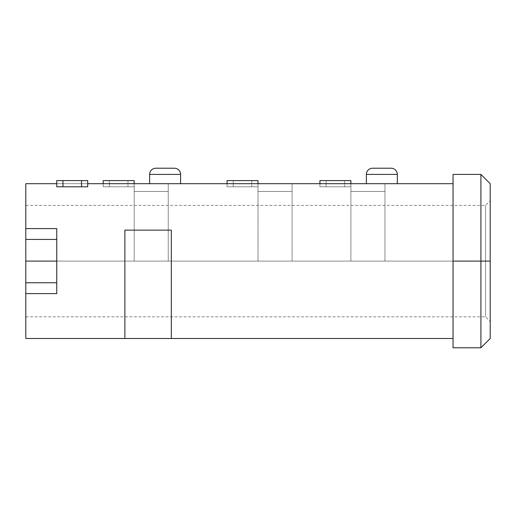 <?xml version="1.0" encoding="UTF-8"?>
<svg xmlns="http://www.w3.org/2000/svg" width="516" height="516" viewBox="0 0 516 516"><rect width="100%" height="100%" fill="white"/><g stroke="black" fill="none" stroke-linecap="round" stroke-linejoin="round"><path stroke-width="0.39" stroke-dasharray="2.58 1.94" d="M149.64 183.696L180.6 183.696L149.64 183.696M366.36 183.696L397.32 183.696L366.36 183.696M485.556 261.096L485.556 205.368L485.556 261.096L490.2 261.096L56.76 261.096L485.556 261.096L485.556 205.368L485.556 261.096L56.76 261.096L485.556 261.096L485.556 316.824L485.556 261.096L490.2 261.096L490.2 200.724L490.2 338.496L490.2 183.696L490.2 321.468L490.2 261.096L480.912 261.096L490.2 261.096L485.556 261.096L485.556 316.824L485.556 261.096M480.912 347.784L480.912 261.096L480.912 347.784M25.8 261.096L25.8 205.368L25.8 239.424L56.76 239.424L56.76 282.768L25.8 282.768L25.8 316.824L25.8 261.096M453.048 261.096L480.912 261.096L453.048 261.096L453.048 338.496L453.048 183.696L384.968 183.696L384.968 261.096L384.968 183.696L350.912 183.696L350.912 261.096L350.912 183.696L350.912 191.436L384.968 191.436L384.968 183.696L292.088 183.696L292.088 261.096L292.088 183.696L258.032 183.696L258.032 261.096L258.032 183.696L258.032 191.436L292.088 191.436L292.088 183.696L168.248 183.696L168.248 261.096L168.248 183.696L134.192 183.696L134.192 261.096L134.192 183.696L134.192 191.436L168.248 191.436L168.248 183.696L25.8 183.696L103.2 183.696L103.2 186.792L134.16 186.792L134.192 183.696L134.192 261.096L168.248 261.096L168.248 183.696L227.04 183.696L227.04 186.792L258 186.792L258.032 183.696L258.032 261.096L292.088 261.096L292.088 183.696L319.92 183.696L319.92 186.792L350.88 186.792L350.912 183.696L350.912 261.096L384.968 261.096L384.968 183.696L453.048 183.696L453.048 338.496L25.8 338.496L25.8 183.696L25.8 338.496L453.048 338.496L453.048 174.408L453.048 261.096M453.048 347.784L453.048 338.496L453.048 347.784M56.76 183.696L87.72 183.696L87.72 186.792L56.76 186.792L56.76 183.696L56.76 186.792L87.72 186.792L87.72 180.6L87.72 183.696L56.76 183.696L56.76 180.6L56.76 183.696M168.216 338.496L103.2 338.464L168.216 338.496M292.056 338.496L227.04 338.464L292.056 338.496M384.936 338.496L319.92 338.464L384.936 338.496M25.8 239.424L25.8 205.387L25.8 239.424L56.76 239.424L56.76 293.604L25.8 293.604L56.76 293.604L56.76 282.768L25.8 282.768M480.912 174.408L480.912 261.096L480.912 174.408M490.2 261.096L490.2 321.468L490.2 261.096M372.552 168.216L391.128 168.216L372.552 168.216M397.32 174.408L366.36 174.408L397.32 174.408M155.832 168.216L174.408 168.216L155.832 168.216M180.6 174.408L149.64 174.408L180.6 174.408M350.912 261.096L384.968 261.096L350.912 261.096L350.912 191.436L384.968 191.436L350.912 191.436L384.968 191.436L384.968 261.096L350.912 261.096M258.032 261.096L292.088 261.096L258.032 261.096L258.032 191.436L292.088 191.436L258.032 191.436L292.088 191.436L292.088 261.096L258.032 261.096M134.192 261.096L168.248 261.096L134.192 261.096L134.192 191.436L168.248 191.436L134.192 191.436L168.248 191.436L168.248 261.096L134.192 261.096M319.92 338.464L384.936 338.464L319.92 338.464M227.04 338.464L292.056 338.464L227.04 338.464M103.2 338.464L168.216 338.464L103.2 338.464M171.312 338.496L171.312 230.136L124.872 230.136L124.872 338.496L124.872 230.136L171.312 230.136L171.312 338.496M56.76 228.588L56.76 239.424L56.76 228.588L25.8 228.588L56.76 228.588M319.92 180.6L319.92 186.792L319.92 183.696L350.88 183.696L350.88 186.792L319.92 186.792L319.92 180.6L326.112 180.6L326.112 186.792L326.112 180.6L344.688 180.6L344.688 186.792L344.688 180.6L350.88 180.6L350.88 186.792L350.88 180.6L319.92 180.6M350.88 186.792L319.92 186.792L350.88 186.792M227.04 180.6L227.04 186.792L227.04 183.696L258 183.696L258 186.792L227.04 186.792L227.04 180.6L233.232 180.6L233.232 186.792L233.232 180.6L251.808 180.6L251.808 186.792L251.808 180.6L258 180.6L258 186.792L258 180.6L227.04 180.6M258 186.792L227.04 186.792L258 186.792M103.2 180.6L103.2 186.792L103.2 183.696L134.16 183.696L134.16 186.792L103.2 186.792L103.2 180.6L109.392 180.6L109.392 186.792L109.392 180.6L127.968 180.6L127.968 186.792L127.968 180.6L134.16 180.6L134.16 186.792L134.16 180.6L103.2 180.6M134.16 186.792L103.2 186.792L134.16 186.792M56.76 180.6L87.72 180.6L56.76 180.6M25.8 205.368L485.556 205.368L490.2 200.724M25.8 316.824L485.556 316.824L490.2 321.468"/><path stroke-width="0.77" d="M149.64 174.408L149.64 183.696L149.64 174.408L180.6 174.408L149.64 174.408A6.192 6.192 0 0 1 155.832 168.216A6.192 6.192 0 0 0 149.64 174.408M180.6 183.696L180.6 174.408A6.192 6.192 0 0 0 174.408 168.216L155.832 168.216L174.408 168.216A6.192 6.192 0 0 1 180.6 174.408L180.6 183.696M366.36 174.408L366.36 183.696L366.36 174.408L397.32 174.408L366.36 174.408A6.192 6.192 0 0 1 372.552 168.216A6.192 6.192 0 0 0 366.36 174.408M397.32 183.696L397.32 174.408A6.192 6.192 0 0 0 391.128 168.216L372.552 168.216L391.128 168.216A6.192 6.192 0 0 1 397.32 174.408L397.32 183.696M480.912 261.096L480.912 347.784L480.912 261.096L453.048 261.096L480.912 261.096L480.912 174.408L480.912 261.096L490.2 261.096L480.912 261.096M490.2 338.496L490.2 261.096L490.2 338.496L480.912 347.784L453.048 347.784L453.048 338.496L25.8 338.496L124.872 338.496L124.872 230.136L171.312 230.136L171.312 338.496L453.048 338.496L453.048 183.696L87.72 183.696L453.048 183.696L453.048 347.784M25.8 239.424L56.76 239.424L25.8 239.424L25.8 183.696L56.76 183.696L25.8 183.696L25.8 261.096L56.76 261.096L25.8 261.096L25.8 338.496L25.8 282.768L56.76 282.768L25.8 282.768M25.8 228.588L56.76 228.588L56.76 293.604L25.8 293.604L56.76 293.604L56.76 228.588L25.8 228.588M453.048 174.408L453.048 183.696L453.048 174.408L480.912 174.408L490.2 183.696L490.2 261.096L490.2 183.696M171.312 230.136L171.312 338.496L124.872 338.496L124.872 230.136L171.312 230.136M319.92 183.696L319.92 180.6L319.92 183.696M350.88 180.6L350.88 183.696L350.88 180.6L319.92 180.6L350.88 180.6M227.04 183.696L227.04 180.6L227.04 183.696M258 180.6L258 183.696L258 180.6L227.04 180.6L258 180.6M103.2 183.696L103.2 180.6L103.2 183.696M134.16 180.6L134.16 183.696L134.16 180.6L103.2 180.6L134.16 180.6M87.72 180.6L87.72 186.792L87.72 180.6L81.528 180.6L81.528 186.792L87.72 186.792L81.528 186.792L81.528 180.6L62.952 180.6L62.952 186.792L81.528 186.792L62.952 186.792L62.952 180.6L56.76 180.6L56.76 186.792L62.952 186.792L56.76 186.792L56.76 180.6L87.72 180.6"/></g></svg>
